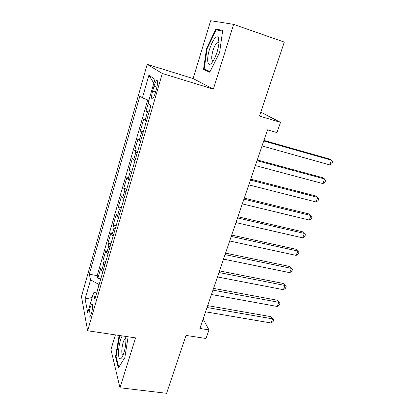 <?xml version="1.0" encoding="UTF-8"?>
<svg xmlns="http://www.w3.org/2000/svg" width="414" height="414" viewBox="0 0 414 414"><rect width="100%" height="100%" fill="white"/><g stroke="black" fill="none" stroke-linecap="round" stroke-linejoin="round"><path stroke-width="0.62" d="M91.416 313.569C92.85 308.808 92.995 302.541 91.665 304.073L90.185 307.436C88.777 312.115 88.596 318.413 89.942 316.901L91.416 313.569M115.397 334.89L110.952 349.54L119.962 387.768L166.594 393.3L185.995 335.402L206.022 338.497L208.982 329.901L203.124 319.034M147.187 64.346L81.47 296.517L87.633 330.765L162.298 73.485L147.187 64.346L193.126 78.551L213.36 89.145L233.62 24.359L210.669 20.7L193.126 78.551M233.62 24.359L284.283 42.109L259.5 116.07L280.516 122.347L260.804 112.178M148.269 103.288L146.002 111.159L149.066 112.023M146.359 121.385L143.715 119.108L140.305 130.933L143.358 131.755M140.589 141.324L139.28 140.372L138.053 138.752L134.705 150.391L137.738 151.172M134.912 160.937L133.639 159.902L132.485 158.086L129.189 169.538L132.211 170.278M129.334 180.23L128.092 179.117L127.005 177.109L123.76 188.38L126.767 189.084M123.838 199.217L122.632 198.027L121.612 195.838L118.42 206.933L121.411 207.595M118.43 217.904L117.26 216.636L116.303 214.271L113.162 225.19L116.137 225.821M113.11 236.296L111.971 234.955L111.081 232.414L107.982 243.168L110.947 243.763M107.868 254.398L106.765 252.99L105.932 250.284L102.884 260.872L105.834 261.431M280.516 122.347L276.971 132.615L267.511 129.856L199.921 328.452L208.982 329.901M153.992 86.298L152.606 91.101C151.208 96.736 151.224 99.288 152.657 98.744C153.506 97.849 154.36 95.986 155.209 93.155L156.627 88.26C158.034 82.583 158.024 80.026 156.59 80.601C155.716 81.532 154.846 83.426 153.992 86.298L156.922 87.168M97.057 291.772L93.46 292.879L94.884 299.281L150.898 105.705L148.093 103.127L154.945 79.333L148.895 75.188L142.416 97.906L139.979 95.665L89.32 274.213L90.568 279.843L99.039 284.521L96.933 291.813M93.46 292.879L87.737 312.761L85.113 298.986L90.568 279.843M148.693 113.322L146.002 111.159M147.694 99.929L97.197 275.641L97.864 278.306L100.799 278.834M102.713 272.226L101.637 270.751L100.866 267.879L97.864 278.306M104.768 265.126L103.676 263.677L102.884 260.872M109.953 247.194L108.835 245.812L107.982 243.168M115.227 228.973L114.078 227.664L113.162 225.19M120.583 210.467L119.398 209.23L118.42 206.933M126.022 191.661L124.805 190.497L123.76 188.38M131.554 172.55L130.301 171.468L129.189 169.538M137.174 153.128L135.885 152.124L134.705 150.391M142.887 133.386L140.305 130.933M213.36 89.145L162.298 73.485M119.962 387.768L135.564 337.886L87.633 330.765M148.88 100.39L142.416 97.906M97.197 275.641L89.32 274.213M153.817 83.235L148.895 75.188M85.113 298.986L92.125 297.511M206.565 48.438L203.512 69.469L209.753 72.227L219.601 52.573L222.691 30.388L215.896 29.037L206.565 48.438L207.135 48.624L216.196 29.829L222.587 31.128M119.123 335.443L115.547 356.64L118.316 367.989L124.821 357.639L128.138 336.784M219.037 41.99L218.794 42.487M221.107 30.827L215.896 29.037M209.717 71.436L203.512 69.469M116.184 356.728L115.547 356.64M119.558 335.832L118.947 335.744M263.728 140.972L331.521 160.218L329.772 164.927L262.041 145.93M263.92 140.403L329.321 158.997L331.521 160.218L332.53 161.884L331.831 163.758L329.772 164.927M217.133 51.797C219.291 44.22 219.622 39.283 218.126 36.991C215.544 36.018 212.677 40.148 209.52 49.38C205.774 61.029 208.087 69.35 213.122 61.008C214.633 58.555 215.973 55.486 217.133 51.797M219.027 42.218L217.557 42.073C215.911 43.361 214.385 46.171 212.982 50.508C211.192 57.163 211.29 60.579 213.277 60.749M210.074 71.591L204.18 69.014L207.135 48.624M122.177 335.899C120.029 340.303 118.797 345.825 118.482 352.459C118.59 359.057 119.853 360.563 122.275 356.971C124.448 352.433 125.67 346.839 125.939 340.189L125.685 336.422M125.892 338.222L125.209 338.373C123.3 340.66 122.161 344.826 121.783 350.87C121.773 353.763 122.197 355.238 123.061 355.3M118.771 367.265L116.096 356.376L119.734 335.537M257.022 160.684L324.566 178.946L322.842 183.583L255.36 165.564M257.27 159.954L322.428 177.606L324.566 178.946L325.595 180.525L324.907 182.372L322.842 183.583M250.418 180.08L317.714 197.39L316.017 201.954L248.783 184.877M250.724 179.184L315.649 195.925L317.714 197.39L318.764 198.875L318.087 200.697L316.017 201.954M243.924 199.16L310.971 215.544L309.299 220.041L242.319 203.885M244.281 198.109L308.968 213.966L310.971 215.544L312.042 216.946L311.375 218.742L309.299 220.041M237.532 217.94L304.331 233.424L302.686 237.853L235.949 222.587M237.941 216.739L302.391 231.731L305.423 234.743L304.766 236.508L302.686 237.853M231.245 236.42L297.79 251.034L296.17 255.397L229.687 240.995M231.7 235.074L295.906 249.233L298.898 252.271L298.251 254.01L296.17 255.397M225.05 254.61L291.352 268.375L289.753 272.671L223.519 259.112M225.558 253.125L289.526 266.471L292.475 269.535L291.839 271.248L289.753 272.671M289.526 266.471L292.475 269.535M218.959 272.515L285.008 285.463L283.435 289.691L217.448 276.95M219.513 270.896L283.238 283.45L286.146 286.545L285.52 288.232L283.435 289.691M283.238 283.45L286.146 286.545M212.956 290.147L278.757 302.292L277.209 306.458L211.471 294.514M213.557 288.392L277.044 300.181L279.916 303.302L279.295 304.963L277.209 306.458M277.044 300.181L279.916 303.302M207.047 307.509L272.598 318.873L271.072 322.982L205.587 311.809M207.688 305.625L270.937 316.669L273.773 319.81L273.162 321.445L271.072 322.982M270.937 316.669L273.773 319.81M145.009 120.521L147.327 112.489M101.637 270.751L103.676 263.677M106.765 252.99L108.835 245.812M111.971 234.955L114.078 227.664M117.26 216.636L119.398 209.23M122.632 198.027L124.805 190.497M128.092 179.117L130.301 171.468M133.639 159.902L135.885 152.124M139.28 140.372L141.557 132.47M155.55 91.965L152.606 91.101M92.353 304.186L91.665 304.073M157.568 80.896L156.59 80.601M218.918 42.083L218.126 36.991M219.006 42.559L217.557 42.073M125.866 337.85L125.38 336.375M125.908 338.476L125.209 338.373"/></g></svg>
